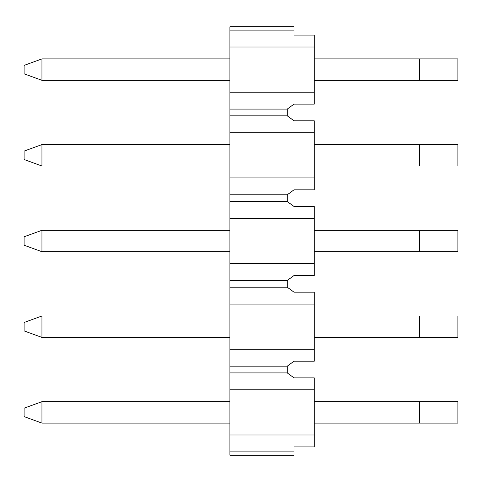 <?xml version="1.0" encoding="UTF-8"?>
<svg xmlns="http://www.w3.org/2000/svg" width="482" height="482" viewBox="0 0 482 482"><rect width="100%" height="100%" fill="white"/><g stroke="black" fill="none" stroke-linecap="round" stroke-linejoin="round"><path stroke-width="0.72" d="M229.908 455.243L294.014 455.243L294.014 451.869L229.908 451.869L229.908 455.243M229.908 47.001L314.258 47.001L314.258 35.09L294.014 35.09L294.014 26.757L229.908 26.757L229.908 451.869M229.908 287.224L287.266 287.224L294.014 292.182L314.258 292.182L314.258 361.211L294.014 361.211L287.266 366.169L287.266 372.917L294.014 377.882L314.258 377.882L314.258 446.91L294.014 446.91L294.014 451.869M314.258 389.787L229.908 389.787M287.266 372.917L229.908 372.917M314.258 434.999L229.908 434.999M287.266 366.169L229.908 366.169M314.258 349.305L229.908 349.305M314.258 304.094L229.908 304.094M287.266 287.224L287.266 280.476L229.908 280.476M229.908 201.524L287.266 201.524L294.014 206.489L314.258 206.489L314.258 263.606L229.908 263.606M314.258 263.606L314.258 275.511L294.014 275.511L287.266 280.476M314.258 218.394L229.908 218.394M287.266 201.524L287.266 194.776L229.908 194.776M229.908 115.831L287.266 115.831L294.014 120.789L314.258 120.789L314.258 177.906L229.908 177.906M314.258 177.906L314.258 189.818L294.014 189.818L287.266 194.776M314.258 132.695L229.908 132.695M287.266 115.831L287.266 109.083L229.908 109.083M314.258 47.001L314.258 92.213L229.908 92.213M314.258 92.213L314.258 104.118L294.014 104.118L287.266 109.083M294.014 30.131L229.908 30.131M314.258 58.894L457.9 58.894L457.9 80.319L314.258 80.319M314.258 144.588L457.9 144.588L457.9 166.013L314.258 166.013M314.258 230.288L457.9 230.288L457.9 251.712L314.258 251.712M314.258 315.987L457.9 315.987L457.9 337.412L314.258 337.412M314.258 401.681L457.9 401.681L457.9 423.106L314.258 423.106M229.908 423.106L41.946 423.106L41.946 401.681L24.1 408.176L24.1 416.611L41.946 423.106M229.908 401.681L41.946 401.681M229.908 337.412L41.946 337.412L41.946 315.987L24.1 322.482L24.1 330.917L41.946 337.412M229.908 315.987L41.946 315.987M229.908 251.712L41.946 251.712L41.946 230.288L24.1 236.783L24.1 245.218L41.946 251.712M229.908 230.288L41.946 230.288M229.908 166.013L41.946 166.013L41.946 144.588L24.1 151.083L24.1 159.518L41.946 166.013M229.908 144.588L41.946 144.588M229.908 80.319L41.946 80.319L41.946 58.894L24.1 65.389L24.1 73.824L41.946 80.319M229.908 58.894L41.946 58.894M419.605 58.894L419.605 80.319M419.605 144.588L419.605 166.013M419.605 230.288L419.605 251.712M419.605 315.987L419.605 337.412M419.605 401.681L419.605 423.106"/></g></svg>
